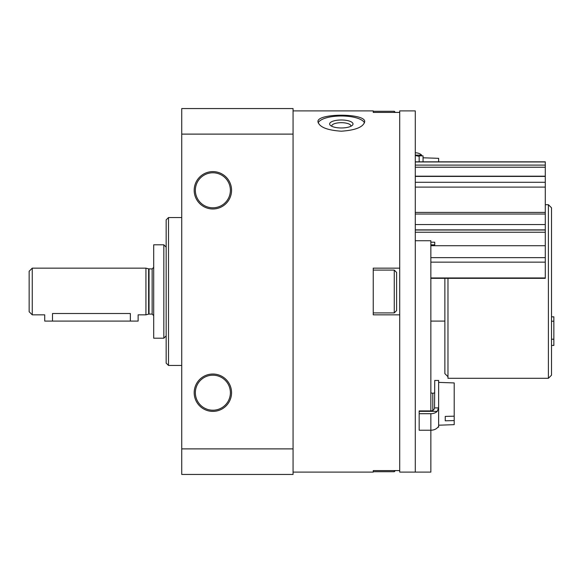 <?xml version="1.0" encoding="UTF-8"?>
<svg xmlns="http://www.w3.org/2000/svg" width="583" height="583" viewBox="0 0 583 583"><rect width="100%" height="100%" fill="white"/><g stroke="black" fill="none" stroke-linecap="round" stroke-linejoin="round"><path stroke-width="0.87" d="M331.8 126.292A9.568 3.272 180 0 1 331.749 125.957A9.568 3.272 180 0 1 341.325 122.685A9.568 3.272 180 0 1 350.893 125.957A9.568 3.272 180 0 1 350.842 126.292M293.06 472.106L373.244 472.106L373.244 470.59L399.712 470.59L399.712 314.856L373.244 314.856L373.244 268.144L399.712 268.144L399.712 112.41L373.244 112.41L373.244 110.894L293.06 110.894M341.325 131.197C355.499 130.235 363.282 127.101 364.681 121.781C366.058 113.029 316.576 113.029 317.968 121.781C319.36 127.101 327.15 130.235 341.325 131.197M230.387 392.702A17.519 17.519 0 0 1 204.116 407.874A17.519 17.519 0 0 1 204.116 377.536A17.519 17.519 0 0 1 230.387 392.702M195.356 190.298A17.519 17.519 0 0 0 221.627 205.464A17.519 17.519 0 0 0 221.627 175.126A17.519 17.519 0 0 0 195.356 190.298M194.19 190.298A18.685 18.685 0 0 0 222.218 206.477A18.685 18.685 0 0 0 222.218 174.113A18.685 18.685 0 0 0 194.19 190.298M231.553 392.702A18.685 18.685 0 0 1 203.533 408.887A18.685 18.685 0 0 1 203.533 376.523A18.685 18.685 0 0 1 231.553 392.702M181.736 448.888L181.736 474.445L293.06 474.445L293.06 448.888L181.736 448.888L181.736 108.555L293.06 108.555L293.06 134.112L181.736 134.112M293.06 448.888L293.06 134.112M181.736 365.454L168.502 365.454L168.502 217.546L181.736 217.546M168.502 365.454L166.162 363.122L166.162 219.878L168.502 217.546M318.187 122.882A23.356 7.987 180 0 1 341.325 115.988A23.356 7.987 180 0 1 364.455 122.889M341.325 127.968A11.675 3.994 180 0 1 330.444 125.432A11.675 3.994 180 0 1 341.325 119.981A11.675 3.994 180 0 1 352.198 125.432A11.675 3.994 180 0 1 341.325 127.968M395.391 470.59L394.261 471.72L373.244 471.72L373.244 470.59M373.244 112.41L373.244 111.28L394.261 111.28L394.261 112.41M394.261 471.72L394.261 470.59M394.261 270.089L394.261 312.911L396.593 310.571L396.593 272.429L394.261 270.089L373.244 270.089M145.925 268.144L145.925 314.856L138.135 314.856L138.135 321.08L44.716 321.08L44.716 314.856L32.262 314.856L32.262 268.144L145.925 268.144L148.629 268.872L148.629 314.128L145.925 314.856M52.506 321.08L52.506 313.516C42.464 314.973 42.464 314.973 52.506 313.516L130.352 313.516C140.394 314.973 140.394 314.973 130.352 313.516L130.352 321.08M32.262 268.144L29.15 271.263L29.15 311.737L32.262 314.856M153.708 267.364L152.148 268.923L148.629 268.872M153.708 244.794L153.708 338.206L163.83 338.206L163.83 244.794L153.708 244.794M166.162 247.126L163.83 244.794M399.712 367.829L399.712 472.106L415.278 472.106L415.278 110.894L399.712 110.894L399.712 367.829M415.278 161.826L545.287 161.826L545.287 224.542L415.278 224.542M430.852 410.92L430.852 240.743L415.278 240.743L415.278 472.106L430.852 472.106L430.852 430.218L419.17 430.218L419.17 410.92L430.852 410.92C432.863 410.877 434.087 409.878 434.532 407.911L434.743 380.444L438.635 380.444L438.635 427.15L437.92 427.15M430.852 245.713L545.287 245.713L545.287 278.331L430.852 278.331M545.287 224.542L545.287 232.238L415.278 232.238M545.287 245.713L545.287 232.238M434.743 245.713L434.743 242.207L430.852 242.207M430.852 244.853L434.743 244.853M444.865 278.331L444.865 373.63L447.977 376.742M447.977 278.331L447.977 378.301L548.399 378.301L548.399 204.699L545.287 204.699M548.399 204.699L551.518 207.81L551.518 375.19L548.399 378.301M551.518 339.219L553.85 339.219L553.85 345.449L551.518 345.449M553.85 339.219L553.85 321.226L551.518 321.226M553.85 321.226L553.85 316.824L551.518 316.824M438.635 405.855L438.533 407.911L437.235 411.35A7.783 5.502 180 0 1 430.852 413.704L419.17 413.704M430.852 413.704L430.852 430.218A7.783 5.502 0 0 0 437.235 427.864L438.438 426.727M438.635 388.657L438.635 425.204L454.201 424.664L454.201 382.929L438.635 382.39M454.201 416.182L445.252 416.408L445.252 420.809L454.201 420.583M432.797 410.483L432.797 393.285L434.743 392.898M445.252 416.408L445.252 420.809M423.061 161.826L423.061 155.85L419.17 155.85L419.17 161.826M415.278 155.501L418.769 156.266M415.278 152.782A7.783 5.502 180 0 1 421.662 155.136L415.278 155.136M438.635 161.826L438.635 158.336L423.061 157.796M149.037 268.923L149.037 314.077L148.629 314.128M152.148 268.923L152.148 314.077L153.708 315.636M545.287 161.957L415.278 161.957M545.287 165.098L415.278 165.098M545.287 167.226L415.278 167.226M545.287 176.416L415.278 176.416M545.287 182.282L415.278 182.282M545.287 187.107L415.278 187.107M545.287 257.635L430.852 257.635M545.287 214.034L415.278 214.034M545.287 229.877L415.278 229.877M545.287 262.146L430.852 262.146M545.287 277.967L430.852 277.967M437.235 411.35L419.17 411.35M438.533 407.911L434.532 407.911M395.391 112.41L394.261 111.28M394.261 312.911L373.244 312.911M149.037 314.077L152.148 314.077M166.162 335.874L163.83 338.206M545.287 176.197L415.278 176.197M545.287 212.394L415.278 212.394M545.287 230.008L415.278 230.008M430.852 321.08L444.865 321.08M432.797 393.285L430.852 392.898"/></g></svg>
